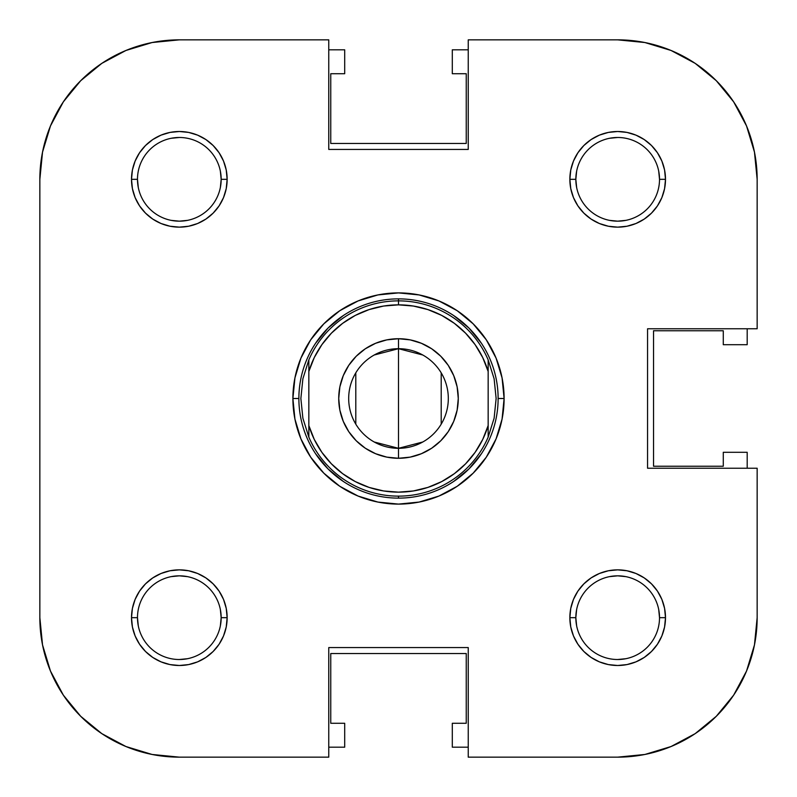 <?xml version="1.0" encoding="UTF-8"?>
<svg xmlns="http://www.w3.org/2000/svg" width="797" height="797" viewBox="0 0 797 797"><rect width="100%" height="100%" fill="white"/><g stroke="black" fill="none" stroke-linecap="round" stroke-linejoin="round"><path stroke-width="1.2" d="M644.883 754.47L671.054 746.53L644.883 754.47L617.675 757.15A139.475 139.475 0 0 0 757.15 617.675L757.15 468.238L647.562 468.238L647.562 328.762L757.15 328.762L757.15 179.325A139.475 139.475 0 0 0 617.675 39.85L468.238 39.85L617.675 39.85L644.883 42.53L671.054 50.47L695.163 63.352L716.294 80.706L733.648 101.837L746.53 125.946L754.47 152.117L746.53 125.946L733.648 101.837L716.294 80.706L695.163 63.352L716.294 80.706L733.648 101.837L746.53 125.946L754.47 152.117L757.15 179.325L757.15 328.762L647.562 328.762L647.562 468.238L757.15 468.238L757.15 617.675L754.47 644.883L746.53 671.054L733.648 695.163L716.294 716.294L733.648 695.163L716.294 716.294L695.163 733.648L716.294 716.294L695.163 733.648L671.054 746.53L695.163 733.648L716.294 716.294L733.648 695.163L746.53 671.054L754.47 644.883M101.837 63.352L125.946 50.47L152.117 42.53L125.946 50.47L101.837 63.352L80.706 80.706L63.352 101.837L80.706 80.706L101.837 63.352L125.946 50.47L152.117 42.53L179.325 39.85L328.762 39.85L328.762 149.438L468.238 149.438L468.238 39.85L468.238 149.438L328.762 149.438L328.762 39.85L179.325 39.85A139.475 139.475 0 0 0 39.85 179.325L39.85 617.675L39.85 179.325L42.53 152.117L50.47 125.946L63.352 101.837L80.706 80.706L101.837 63.352L80.706 80.706L63.352 101.837L50.47 125.946L42.53 152.117M63.352 695.163L50.47 671.054L42.53 644.883L50.47 671.054L63.352 695.163L80.706 716.294L101.837 733.648L80.706 716.294L63.352 695.163L50.47 671.054L42.53 644.883L39.85 617.675A139.475 139.475 0 0 0 179.325 757.15L152.117 754.47L125.946 746.53L101.837 733.648L80.706 716.294L63.352 695.163L80.706 716.294L101.837 733.648L125.946 746.53M220.361 609.516L221.167 617.675L227.145 617.675A47.82 47.82 0 0 1 179.325 665.495A47.82 47.82 0 0 1 131.505 617.675L137.482 617.675A41.843 41.843 0 0 0 179.325 659.517A41.843 41.843 0 0 0 221.167 617.675A41.843 41.843 0 0 1 179.325 659.517A41.843 41.843 0 0 1 137.482 617.675A41.843 41.843 0 0 1 179.325 575.832A41.843 41.843 0 0 1 221.167 617.675A41.843 41.843 0 0 0 179.325 575.832A41.843 41.843 0 0 0 137.482 617.675L131.505 617.675L132.422 627L135.141 635.976L139.565 644.245L145.512 651.488L152.755 657.435L161.024 661.859L170 664.578L179.325 665.495L188.65 664.578L197.626 661.859L205.895 657.435L213.138 651.488L219.085 644.245L223.509 635.976L226.228 627L227.145 617.675L226.228 608.35L223.509 599.374L219.085 591.105L213.138 583.862L205.895 577.915L197.626 573.491L188.65 570.772L179.325 569.855L170 570.772L161.024 573.491L152.755 577.915L145.512 583.862L139.565 591.105L135.141 599.374L132.422 608.35L131.505 617.675A47.82 47.82 0 0 1 179.325 569.855A47.82 47.82 0 0 1 227.145 617.675L221.167 617.675L220.361 625.874M187.524 576.639L179.325 575.832L171.166 576.639M625.874 576.639L617.675 575.832L609.516 576.639M576.639 609.476L575.832 617.675A41.843 41.843 0 0 0 617.675 659.517A41.843 41.843 0 0 0 659.517 617.675L665.495 617.675A47.82 47.82 0 0 1 617.675 665.495A47.82 47.82 0 0 1 569.855 617.675L575.832 617.675A41.843 41.843 0 0 1 617.675 575.832A41.843 41.843 0 0 1 659.517 617.675A41.843 41.843 0 0 1 617.675 659.517A41.843 41.843 0 0 1 575.832 617.675L569.855 617.675L570.772 627L573.491 635.976L577.915 644.245L583.862 651.488L591.105 657.435L599.374 661.859L608.35 664.578L617.675 665.495L627 664.578L635.976 661.859L644.245 657.435L651.488 651.488L657.435 644.245L661.859 635.976L664.578 627L665.495 617.675L664.578 608.35L661.859 599.374L657.435 591.105L651.488 583.862L644.245 577.915L635.976 573.491L627 570.772L617.675 569.855L608.35 570.772L599.374 573.491L591.105 577.915L583.862 583.862L577.915 591.105L573.491 599.374L570.772 608.35L569.855 617.675A47.82 47.82 0 0 1 617.675 569.855A47.82 47.82 0 0 1 665.495 617.675L659.517 617.675A41.843 41.843 0 0 0 617.675 575.832A41.843 41.843 0 0 0 575.832 617.675L576.639 625.834M576.639 171.126L575.832 179.325A41.843 41.843 0 0 0 617.675 221.167A41.843 41.843 0 0 0 659.517 179.325L665.495 179.325A47.82 47.82 0 0 1 617.675 227.145A47.82 47.82 0 0 1 569.855 179.325L575.832 179.325A41.843 41.843 0 0 1 617.675 137.482A41.843 41.843 0 0 1 659.517 179.325A41.843 41.843 0 0 1 617.675 221.167A41.843 41.843 0 0 1 575.832 179.325L569.855 179.325L570.772 188.65L573.491 197.626L577.915 205.895L583.862 213.138L591.105 219.085L599.374 223.509L608.35 226.228L617.675 227.145L627 226.228L635.976 223.509L644.245 219.085L651.488 213.138L657.435 205.895L661.859 197.626L664.578 188.65L665.495 179.325L664.578 170L661.859 161.024L657.435 152.755L651.488 145.512L644.245 139.565L635.976 135.141L627 132.422L617.675 131.505L608.35 132.422L599.374 135.141L591.105 139.565L583.862 145.512L577.915 152.755L573.491 161.024L570.772 170L569.855 179.325A47.82 47.82 0 0 1 617.675 131.505A47.82 47.82 0 0 1 665.495 179.325L659.517 179.325A41.843 41.843 0 0 0 617.675 137.482A41.843 41.843 0 0 0 575.832 179.325L576.639 187.484M609.476 220.361L617.675 221.167L625.834 220.361M220.361 171.166L221.167 179.325L227.145 179.325A47.82 47.82 0 0 1 179.325 227.145A47.82 47.82 0 0 1 131.505 179.325L137.482 179.325A41.843 41.843 0 0 0 179.325 221.167A41.843 41.843 0 0 0 221.167 179.325A41.843 41.843 0 0 1 179.325 221.167A41.843 41.843 0 0 1 137.482 179.325A41.843 41.843 0 0 1 179.325 137.482A41.843 41.843 0 0 1 221.167 179.325A41.843 41.843 0 0 0 179.325 137.482A41.843 41.843 0 0 0 137.482 179.325L131.505 179.325L132.422 188.65L135.141 197.626L139.565 205.895L145.512 213.138L152.755 219.085L161.024 223.509L170 226.228L179.325 227.145L188.65 226.228L197.626 223.509L205.895 219.085L213.138 213.138L219.085 205.895L223.509 197.626L226.228 188.65L227.145 179.325L226.228 170L223.509 161.024L219.085 152.755L213.138 145.512L205.895 139.565L197.626 135.141L188.65 132.422L179.325 131.505L170 132.422L161.024 135.141L152.755 139.565L145.512 145.512L139.565 152.755L135.141 161.024L132.422 170L131.505 179.325A47.82 47.82 0 0 1 179.325 131.505A47.82 47.82 0 0 1 227.145 179.325L221.167 179.325L220.361 187.524M171.126 220.361L179.325 221.167L187.484 220.361M747.188 452.298L747.188 468.238L747.188 452.298L723.278 452.298L747.188 452.298M452.298 49.812L468.238 49.812L452.298 49.812L452.298 73.722L452.298 49.812M344.702 747.188L328.762 747.188L344.702 747.188L344.702 723.278L344.702 747.188M328.762 49.812L344.702 49.812L344.702 73.722L330.755 73.722L330.755 143.46L466.245 143.46L466.245 73.722L452.298 73.722L466.245 73.722L466.245 143.46L330.755 143.46L330.755 73.722L344.702 73.722L344.702 49.812L328.762 49.812M747.188 328.762L747.188 344.702L723.278 344.702L723.278 330.755L653.54 330.755L653.54 466.245L723.278 466.245L723.278 452.298L723.278 466.245L653.54 466.245L653.54 330.755L723.278 330.755L723.278 344.702L747.188 344.702L747.188 328.762M468.238 747.188L452.298 747.188L452.298 723.278L466.245 723.278L466.245 653.54L330.755 653.54L330.755 723.278L344.702 723.278L330.755 723.278L330.755 653.54L466.245 653.54L466.245 723.278L452.298 723.278L452.298 747.188L468.238 747.188M498.125 398.47L504.102 398.5A105.602 105.602 0 0 1 398.5 504.102A105.602 105.602 0 0 1 292.897 398.5L298.875 398.47M328.762 757.15L179.325 757.15L328.762 757.15L328.762 647.562L328.762 757.15M298.875 398.53L292.897 398.5A105.602 105.602 0 0 1 398.5 292.897A105.602 105.602 0 0 1 504.102 398.5L502.07 377.898L496.063 358.092L486.309 339.831L473.169 323.831L457.169 310.691L438.908 300.937L419.102 294.93L398.5 292.897L377.898 294.93L358.092 300.937L339.831 310.691L323.831 323.831L310.691 339.831L300.937 358.092L294.93 377.898L292.897 398.5L294.93 419.102L300.937 438.908L310.691 457.169L323.831 473.169L339.831 486.309L358.092 496.063L377.898 502.07L398.5 504.102L419.102 502.07L438.908 496.063L457.169 486.309L473.169 473.169L486.309 457.169L496.063 438.908L502.07 419.102L504.102 398.5L498.125 398.53M481.358 453.822L468.945 468.945L453.822 481.358M343.178 481.358L328.055 468.945L315.642 453.822M315.642 343.178L328.055 328.055L343.178 315.642M453.822 315.642L468.945 328.055L481.358 343.178M617.675 757.15L468.238 757.15L468.238 647.562L328.762 647.562L468.238 647.562L468.238 757.15L617.675 757.15M644.883 42.53L671.054 50.47L695.163 63.352L716.294 80.706L733.648 101.837M671.054 746.53L695.163 733.648M138.289 187.484L137.482 179.325M171.166 138.289L179.325 137.482M609.516 138.289L617.675 137.482M658.711 171.166L659.517 179.325M625.834 658.711L617.675 659.517M658.711 609.516L659.517 617.675M187.484 658.711L179.325 659.517M138.289 625.834L137.482 617.675M308.837 359.865L308.837 371.472A93.647 93.647 0 0 1 398.5 304.852L398.5 300.868A97.632 97.632 0 0 0 308.837 359.865L308.837 371.472L314.277 357.554L321.868 344.673L331.403 333.176L342.65 323.333L355.313 315.403L369.081 309.595L383.606 306.048L398.5 304.852L413.394 306.048L427.919 309.595L441.687 315.403L454.35 323.333L465.597 333.176L475.132 344.673L482.723 357.554L488.162 371.472L488.162 425.528L482.723 439.446L475.132 452.327L465.597 463.824L454.35 473.667L441.687 481.597L427.919 487.405L413.394 490.952L398.5 492.147L383.606 490.952L369.081 487.405L355.313 481.597L342.65 473.667L331.403 463.824L321.868 452.327L314.277 439.446L308.837 425.528L308.837 371.472L308.837 437.135L302.88 418.226L300.868 398.5L302.88 378.774L308.837 359.865A97.632 97.632 0 0 1 488.162 359.865L494.12 378.774A97.632 97.632 0 0 1 494.12 378.784L496.132 398.5L494.12 418.226A97.632 97.632 0 0 1 494.12 418.236L488.162 437.135L488.162 359.865L494.12 378.774A97.632 97.632 0 0 0 494.12 378.764L496.132 398.5L494.12 418.226L488.162 437.135A97.632 97.632 0 0 1 398.5 496.132L398.5 498.125A99.625 99.625 0 0 0 498.125 398.5A99.625 99.625 0 0 0 398.5 298.875A99.625 99.625 0 0 1 498.125 398.5A99.625 99.625 0 0 1 398.5 498.125L398.5 496.132A97.632 97.632 0 0 1 308.837 437.135L302.88 418.226A97.632 97.632 0 0 0 302.88 418.236L300.868 398.5L302.88 378.774L308.837 359.865M398.5 298.875L398.5 300.868L398.5 298.875A99.625 99.625 0 0 0 298.875 398.5A99.625 99.625 0 0 0 398.5 498.125A99.625 99.625 0 0 1 298.875 398.5A99.625 99.625 0 0 1 398.5 298.875M374.201 355.014L398.5 348.688A49.812 49.812 0 0 0 348.688 398.5A49.812 49.812 0 0 0 398.5 448.312L398.5 458.275A59.775 59.775 0 0 1 338.725 398.5A59.775 59.775 0 0 1 398.5 338.725L398.5 448.312A49.812 49.812 0 0 1 348.688 398.5A49.812 49.812 0 0 1 398.5 348.688L422.799 355.014M422.799 441.986L398.5 448.312L374.201 441.986M355.801 424.143L355.801 372.857M398.5 458.275L410.166 457.129L421.374 453.722L431.705 448.203L440.771 440.771L448.203 431.705L453.722 421.374L457.129 410.166L458.275 398.5L457.129 386.834L453.722 375.626L448.203 365.295L440.771 356.229L431.705 348.797L421.374 343.278L410.166 339.871L398.5 338.725L386.834 339.871L375.626 343.278L365.295 348.797L356.229 356.229L348.797 365.295L343.278 375.626L339.871 386.834L338.725 398.5L339.871 410.166L343.278 421.374L348.797 431.705L356.229 440.771L365.295 448.203L375.626 453.722L386.834 457.129L398.5 458.275L398.5 348.688A49.812 49.812 0 0 1 448.312 398.5A49.812 49.812 0 0 1 398.5 448.312A49.812 49.812 0 0 0 448.312 398.5A49.812 49.812 0 0 0 398.5 348.688L398.5 338.725A59.775 59.775 0 0 1 458.275 398.5A59.775 59.775 0 0 1 398.5 458.275M441.199 372.857L441.199 424.143M488.162 359.865A97.632 97.632 0 0 0 398.5 300.868L398.5 304.852A93.647 93.647 0 0 1 488.162 371.472L488.162 359.865M488.162 425.528A93.647 93.647 0 0 1 308.837 425.528L308.837 437.135A97.632 97.632 0 0 0 488.162 437.135L488.162 425.528"/></g></svg>
